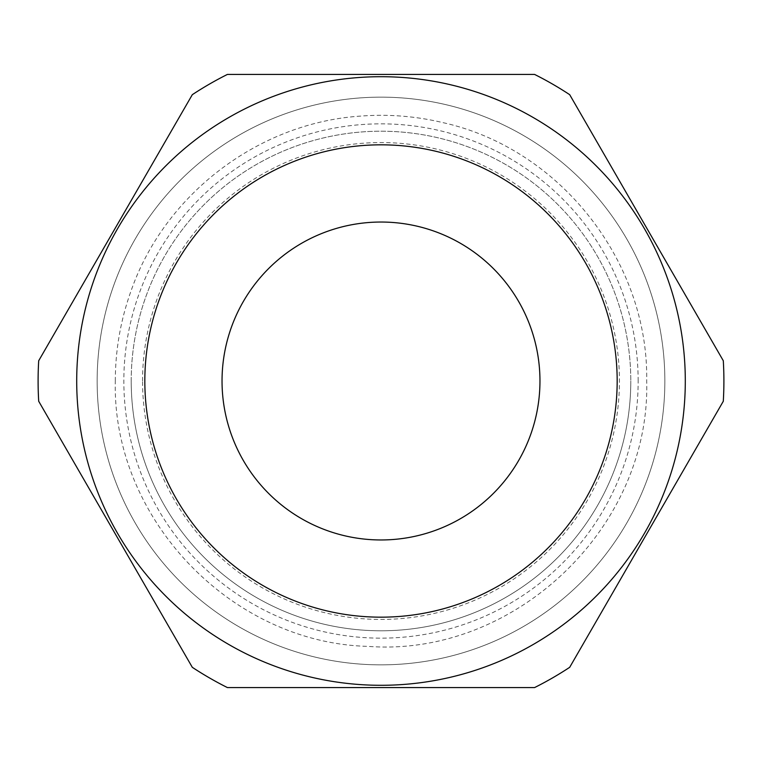 <?xml version="1.0" encoding="UTF-8"?>
<svg xmlns="http://www.w3.org/2000/svg" width="762" height="762" viewBox="0 0 762 762"><rect width="100%" height="100%" fill="white"/><g stroke="black" fill="none" stroke-linecap="round" stroke-linejoin="round"><path stroke-width="0.57" stroke-dasharray="3.81 2.86" d="M38.1 381A342.9 342.9 0 0 0 38.7 401.25A342.9 342.9 0 0 1 38.1 381A342.9 342.9 0 0 0 38.7 401.25L192.31 667.322A342.9 342.9 0 0 0 227.381 687.562L534.619 687.562A342.9 342.9 0 0 0 569.69 667.322L723.3 401.25A342.9 342.9 0 0 0 723.3 360.75L569.69 94.678A342.9 342.9 0 0 0 534.619 74.438L227.381 74.438A342.9 342.9 0 0 0 192.31 94.678L38.7 360.75A342.9 342.9 0 0 0 38.1 381A342.9 342.9 0 0 1 38.7 360.75A342.9 342.9 0 0 0 38.1 381M539.963 381A158.963 158.963 0 0 1 381 539.963A158.963 158.963 0 0 1 222.037 381A158.963 158.963 0 0 1 381 222.037A158.963 158.963 0 0 1 539.963 381M685.295 381A304.295 304.295 0 0 0 381 76.705A304.295 304.295 0 0 0 76.705 381A304.295 304.295 0 0 0 381 685.295A304.295 304.295 0 0 0 685.295 381M131.207 381A249.793 249.793 0 0 1 381 131.207A249.793 249.793 0 0 1 630.793 381A249.793 249.793 0 0 0 381 131.207A249.793 249.793 0 0 0 131.207 381A249.793 249.793 0 0 0 381 630.793A249.793 249.793 0 0 0 630.793 381A249.793 249.793 0 0 1 381 630.793A249.793 249.793 0 0 1 131.207 381M142.561 381A238.439 238.439 0 0 1 381 142.561A238.439 238.439 0 0 1 619.439 381A238.439 238.439 0 0 1 381 619.439A238.439 238.439 0 0 1 142.561 381M638.156 381A257.156 257.156 0 0 0 381 123.844A257.156 257.156 0 0 0 123.844 381A257.156 257.156 0 0 0 381 638.156A257.156 257.156 0 0 0 638.156 381M664.855 381A283.855 283.855 0 0 0 381 97.145A283.855 283.855 0 0 0 97.145 381A283.855 283.855 0 0 0 381 664.855A283.855 283.855 0 0 0 664.855 381A283.855 283.855 0 0 0 381 97.145A283.855 283.855 0 0 0 97.145 381A283.855 283.855 0 0 0 381 664.855A283.855 283.855 0 0 0 664.855 381M534.619 74.438A342.9 342.9 0 0 1 569.69 94.678A342.9 342.9 0 0 0 534.619 74.438L227.381 74.438A342.9 342.9 0 0 0 192.31 94.678L38.7 360.75L192.31 94.678A342.9 342.9 0 0 1 227.381 74.438L534.619 74.438M723.3 360.75L569.69 94.678L723.3 360.75A342.9 342.9 0 0 1 723.3 401.25A342.9 342.9 0 0 0 723.3 360.75M569.69 667.322A342.9 342.9 0 0 1 534.619 687.562A342.9 342.9 0 0 0 569.69 667.322L723.3 401.25M227.381 687.562L534.619 687.562L227.381 687.562A342.9 342.9 0 0 1 192.31 667.322A342.9 342.9 0 0 0 227.381 687.562M38.7 401.25L192.31 667.322L38.7 401.25M115.31 381C115.348 350.091 120.587 320.097 131.016 290.998C164.516 194.462 258.194 122.958 360.15 116.129C388.115 113.957 415.747 116.129 443.027 122.653C559.756 148.542 648.757 261.442 646.69 381C650.729 527.599 514.693 657.349 368.484 646.395C231.077 643.214 112.014 518.417 115.31 381"/><path stroke-width="1.14" d="M569.69 667.322A342.9 342.9 0 0 1 534.619 687.562L227.381 687.562A342.9 342.9 0 0 1 192.31 667.322L38.7 401.25A342.9 342.9 0 0 1 38.7 360.75L192.31 94.678A342.9 342.9 0 0 1 227.381 74.438L534.619 74.438A342.9 342.9 0 0 1 569.69 94.678L723.3 360.75A342.9 342.9 0 0 1 723.3 401.25L569.69 667.322L723.3 401.25M539.963 381A158.963 158.963 0 0 1 381 539.963A158.963 158.963 0 0 1 222.037 381A158.963 158.963 0 0 1 381 222.037A158.963 158.963 0 0 1 539.963 381M76.705 381A304.295 304.295 0 0 1 381 76.705A304.295 304.295 0 0 1 685.295 381A304.295 304.295 0 0 1 381 685.295A304.295 304.295 0 0 1 76.705 381A304.295 304.295 0 0 0 381 685.295A304.295 304.295 0 0 0 685.295 381M617.172 381A236.172 236.172 0 0 0 381 144.828A236.172 236.172 0 0 0 144.828 381A236.172 236.172 0 0 0 381 617.172A236.172 236.172 0 0 0 617.172 381"/></g></svg>
